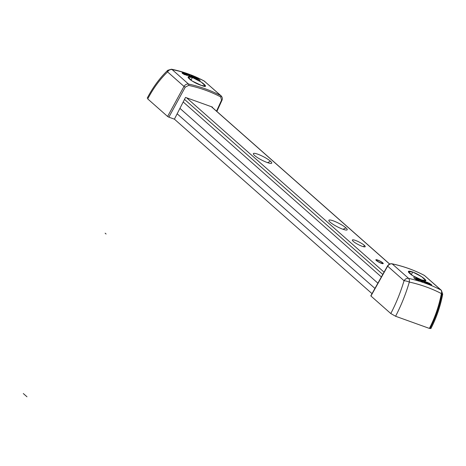 <?xml version="1.0" encoding="UTF-8"?>
<svg xmlns="http://www.w3.org/2000/svg" width="466" height="466" viewBox="0 0 466 466"><rect width="100%" height="100%" fill="white"/><g stroke="black" fill="none" stroke-linecap="round" stroke-linejoin="round"><path stroke-width="0.7" d="M389.628 264.088L211.395 106.714L389.628 264.088M186.604 97.802L383.943 272.051L186.604 97.802M382.172 262.62A3.413 0.623 -152.6 0 1 381.112 263.057A3.413 0.623 -152.6 0 1 376.942 260.744A3.413 0.623 -152.6 0 1 378.002 260.308A3.413 0.623 -152.6 0 1 382.172 262.62L381.829 263.278L382.172 262.62A3.413 0.623 27.4 0 0 378.887 260.669A3.413 0.623 27.4 0 0 376.528 260.115A3.413 0.623 27.4 0 0 376.942 260.744A3.413 0.623 27.4 0 0 380.221 262.696A3.413 0.623 27.4 0 0 382.586 263.255A3.413 0.623 27.4 0 0 382.172 262.62M353.251 241.359A7.235 1.322 -152.6 0 1 355.494 240.439A7.235 1.322 -152.6 0 1 364.342 245.349A7.235 1.322 -152.6 0 1 362.099 246.269A7.235 1.322 -152.6 0 1 353.251 241.359A7.235 1.322 27.4 0 0 360.212 245.506A7.235 1.322 27.4 0 0 365.222 246.683A7.235 1.322 27.4 0 0 364.342 245.349L363.62 246.735L364.342 245.349A7.235 1.322 27.4 0 0 357.381 241.202A7.235 1.322 27.4 0 0 352.372 240.025A7.235 1.322 27.4 0 0 353.251 241.359M345.958 227.874A10.339 1.893 -152.6 0 1 342.755 229.19A10.339 1.893 -152.6 0 1 330.114 222.177A10.339 1.893 -152.6 0 1 333.318 220.861A10.339 1.893 -152.6 0 1 345.958 227.874A10.339 1.893 27.4 0 0 335.182 221.589A10.339 1.893 27.4 0 0 328.856 220.663A10.339 1.893 27.4 0 0 330.114 222.177A10.339 1.893 27.4 0 0 339.213 227.711A10.339 1.893 27.4 0 0 346.896 230.012A10.339 1.893 27.4 0 0 345.958 227.874L343.058 229.295L345.958 227.874M270.472 161.219A10.339 1.893 -152.6 0 1 267.268 162.541A10.339 1.893 -152.6 0 1 254.634 155.528A10.339 1.893 -152.6 0 1 257.838 154.205A10.339 1.893 -152.6 0 1 270.472 161.219A10.339 1.893 27.4 0 0 259.696 154.939A10.339 1.893 27.4 0 0 253.37 154.013A10.339 1.893 27.4 0 0 254.634 155.528A10.339 1.893 27.4 0 0 263.727 161.061A10.339 1.893 27.4 0 0 271.41 163.362A10.339 1.893 27.4 0 0 270.472 161.219L267.571 162.646L270.472 161.219M382.633 274.323L184.524 99.392L382.633 274.323M183.202 101.967L381.211 276.804L183.202 101.967M179.928 108.368L377.716 283.019L179.928 108.368M177.156 113.786L374.815 288.314L177.156 113.786M174.406 119.162L371.973 293.609L174.406 119.162L168.861 117.164L185.241 87.165L188.631 85.4C200.048 87.829 210.743 91.674 220.715 96.934L221.525 100.207L216.527 111.153L221.525 100.207L221.991 100.219L221.525 100.207L220.715 96.934A1.031 0.617 -62.2 0 0 220.797 95.658A182.934 145.13 131.4 0 0 188.526 84.061L172.105 69.562C183.371 71.816 194.124 75.678 204.37 81.16L220.797 95.658A1.031 0.617 117.8 0 1 220.715 96.934C210.743 91.674 200.048 87.829 188.631 85.4A1.031 0.577 -78 0 0 188.526 84.061C186.709 83.828 185.2 84.608 184.006 86.414L167.574 71.904A4.136 1.864 -134 0 1 167.737 70.302A4.136 1.864 -134 0 0 167.574 71.904A4.136 3.279 -48.6 0 1 172.105 69.562C183.371 71.816 194.124 75.678 204.37 81.16A4.136 3.279 -48.6 0 1 204.889 81.515A4.136 3.279 131.4 0 0 204.37 81.16A4.136 2.353 -61.8 0 0 204.102 80.968A4.136 2.353 -61.8 0 1 204.37 81.16L220.797 95.658A182.934 145.13 131.4 0 0 188.526 84.061C186.709 83.828 185.2 84.608 184.006 86.414L185.241 87.165L188.631 85.4A1.031 0.577 102 0 0 188.526 84.061L172.105 69.562A4.136 3.279 131.4 0 0 167.574 71.904L184.006 86.414L167.597 116.465L147.728 98.92C153.209 88.424 159.821 79.418 167.574 71.904C159.821 79.418 153.209 88.424 147.728 98.92L167.597 116.465L168.861 117.164L167.597 116.465L184.006 86.414L185.241 87.165L168.861 117.164L174.406 119.162L185.532 97.417L174.406 119.162M376.388 260.546A4.136 0.757 27.4 0 0 380.367 262.911A4.136 0.757 27.4 0 0 383.227 263.587A4.136 0.757 27.4 0 0 382.726 262.824A4.136 0.757 27.4 0 0 378.747 260.453A4.136 0.757 27.4 0 0 375.881 259.778A4.136 0.757 27.4 0 0 376.388 260.546M192.388 77.478C182.241 73.978 191.875 82.447 201.353 85.389C211.238 89.39 201.609 80.921 192.388 77.478L188.072 77.065L192.132 81.02L201.353 85.389L205.512 86.105L201.423 82.214L192.388 77.478L190.944 80.263L192.388 77.478M186.394 75.067L186.662 75.3A182.934 145.13 -48.6 0 1 187.466 75.556L185.282 73.628A182.934 145.13 131.4 0 0 184.484 73.378L184.746 73.611A182.934 145.13 131.4 0 0 184.734 73.605L182.486 72.801L182.13 72.859L182.363 73.389L184.542 74.636L186.383 75.061A182.934 145.13 -48.6 0 1 186.394 75.067A182.934 145.13 131.4 0 0 186.383 75.061L184.542 74.636L182.363 73.389L182.084 72.952L182.439 72.894L184.687 73.698A182.829 145.048 -48.6 0 1 184.699 73.698A182.829 145.048 131.4 0 0 184.687 73.698L182.084 72.952L184.734 73.605A182.934 145.13 -48.6 0 1 184.746 73.611L184.484 73.378A182.934 145.13 -48.6 0 1 185.282 73.628L187.233 75.48L185.235 73.715A182.829 145.048 131.4 0 0 184.664 73.535A182.829 145.048 -48.6 0 1 185.235 73.715L187.466 75.556A182.934 145.13 131.4 0 0 186.662 75.3L186.394 75.067M186.464 73.651A182.934 145.13 131.4 0 0 185.666 73.389L189.703 76.313L186.417 73.739A182.829 145.048 131.4 0 0 185.858 73.552A182.829 145.048 -48.6 0 1 186.417 73.739L189.755 76.337L185.666 73.389A182.934 145.13 -48.6 0 1 186.464 73.651M188.445 74.333A182.934 145.13 131.4 0 0 187.652 74.053L191.037 76.692L191.712 76.826L188.398 74.42A182.829 145.048 131.4 0 0 187.85 74.228A182.829 145.048 -48.6 0 1 188.398 74.42L191.712 76.826L191.037 76.692L187.652 74.053A182.934 145.13 -48.6 0 1 188.445 74.333M195.446 78.16L192.178 76.674A182.934 145.13 -48.6 0 1 195.184 77.834L191.252 75.713L190.874 75.702L191.136 76.208L193.349 77.566L195.446 78.16L193.349 77.566L190.827 75.795L192.639 76.337L195.05 77.851L192.639 76.337L190.804 75.975L191.252 75.713L192.685 76.243L195.184 77.834A182.934 145.13 131.4 0 0 192.178 76.674L195.446 78.16M194.701 77.041L196.885 78.964A182.934 145.13 -48.6 0 1 197.654 79.284L196.431 78.206L196.273 77.95L196.757 78.09L199.372 80.018A182.934 145.13 -48.6 0 1 200.135 80.35L197.747 78.422L195.761 77.606A182.934 145.13 131.4 0 0 195.749 77.601L195.47 77.356A182.934 145.13 131.4 0 0 194.701 77.041A182.934 145.13 -48.6 0 1 195.47 77.356L195.703 77.688A182.829 145.048 -48.6 0 1 195.714 77.7L197.701 78.515L199.838 80.222L197.701 78.515L195.714 77.7A182.829 145.048 131.4 0 0 195.703 77.688L195.423 77.449A182.829 145.048 131.4 0 0 194.934 77.245A182.829 145.048 -48.6 0 1 195.423 77.449L195.749 77.601A182.934 145.13 -48.6 0 1 195.761 77.606L197.747 78.422L200.135 80.35A182.934 145.13 131.4 0 0 199.372 80.018L196.757 78.09L196.273 77.95L196.384 78.294L197.654 79.284A182.934 145.13 131.4 0 0 196.885 78.964L194.701 77.041M183.225 73.634L183.307 73.273L184.227 73.552L185.753 74.682L183.225 73.634M193.885 77.129A182.934 145.13 131.4 0 0 191.788 76.331L193.839 77.222A182.829 145.048 131.4 0 0 191.742 76.424A182.829 145.048 -48.6 0 1 193.839 77.222L191.788 76.331A182.934 145.13 -48.6 0 1 193.885 77.129M192.866 81.451A9.821 1.8 -152.6 0 1 198.067 84.066A9.821 1.8 27.4 0 0 192.866 81.451M212.467 107.098L185.532 97.417L212.467 107.098L212.298 107.425L212.467 107.098M147.227 98.157C152.865 87.346 159.704 78.061 167.737 70.302L171.418 69.218A4.136 2.412 101.3 0 1 172.105 69.562A4.136 2.412 101.3 0 0 171.418 69.218C182.829 71.502 193.722 75.416 204.102 80.968L221.309 96.013C222.416 97.516 222.643 98.92 221.991 100.219L216.859 111.45M221.309 96.013L220.797 95.658L221.309 96.013M183.598 73.908L184.029 74.269L183.598 73.908M184.076 74.181L184.565 74.519L184.076 74.181M184.612 74.426L185.13 74.612L184.612 74.426M185.13 74.612L185.526 74.7L185.13 74.612M185.742 74.653L184.757 73.797L183.027 73.383M182.998 73.511L185.707 74.77M192.178 76.674L192.47 77.007L192.178 76.674M192.516 76.919L192.907 77.263L192.516 76.919M192.953 77.175L193.378 77.502L192.953 77.175M193.425 77.408L193.815 77.688L193.425 77.408M193.862 77.595L194.351 77.746L193.862 77.595M195.324 78.713A182.829 145.048 131.4 0 0 190.093 76.82M183.936 74.362L186.348 75.09M186.464 75.125L187.035 75.306M188.771 75.871L189.406 76.086M190.78 76.558L191.386 76.774M192.819 77.298L193.46 77.537M194.124 77.793L195.202 78.218M196.734 78.836L197.223 79.034M199.238 79.896L199.704 80.105M430.893 328.338L430.415 327.79C435.832 317.253 439.671 306.098 441.919 294.326A4.136 0.478 -169.3 0 0 442.7 294.192A4.136 0.478 -169.3 0 0 441.366 293.574C439.024 305.836 435.034 317.451 429.39 328.408L395.587 316.257L390.805 313.554L370.936 296.009L387.619 266.202C388.83 264.408 390.345 263.634 392.168 263.873L408.589 278.371A4.136 2.179 102.7 0 1 409.323 282.058C420.967 284.65 431.65 288.489 441.366 293.574A4.136 2.586 -62.6 0 0 440.859 289.974L424.433 275.47L440.859 289.974C431.062 284.889 420.303 281.021 408.589 278.371L392.168 263.873A182.934 145.13 -48.6 0 1 424.439 275.47L441.372 290.324A4.136 3.279 131.4 0 0 440.859 289.974C431.062 284.889 420.303 281.021 408.589 278.371A4.136 3.279 131.4 0 0 404.057 280.718L387.491 266.016L370.808 295.817M421.678 279.932C431.563 283.934 421.928 275.458 412.713 272.016C402.566 268.521 412.194 276.985 421.678 279.932L425.837 280.643L421.742 276.752L412.713 272.016L411.268 274.806L412.713 272.016L408.397 271.602L412.451 275.557L421.678 279.932M427.24 282.419L427.508 282.652L427.24 282.419A182.829 145.048 131.4 0 0 426.745 282.215A182.829 145.048 -48.6 0 1 427.24 282.419L427.555 282.559L427.287 282.326A182.934 145.13 131.4 0 0 426.518 282.012L428.697 283.94A182.934 145.13 -48.6 0 1 429.466 284.254L429.203 284.015A182.934 145.13 -48.6 0 1 429.215 284.027L431.359 285.029L431.673 285.041L431.405 284.58L427.567 282.565A182.934 145.13 131.4 0 0 427.555 282.559L431.405 284.58L431.673 285.041L431.359 285.029L429.466 284.254A182.934 145.13 131.4 0 0 428.697 283.94M427.572 283.811A182.934 145.13 -48.6 0 1 428.347 284.114L424.287 281.109L427.572 283.811A182.934 145.13 131.4 0 1 428.347 284.114L426.262 282.408M425.615 283.078A182.934 145.13 -48.6 0 1 426.402 283.369L422.33 280.386L425.615 283.078A182.934 145.13 131.4 0 1 426.402 283.369L424.363 281.569L422.283 280.474L426.145 283.276L424.316 281.662M421.491 280.596L421.881 280.748A182.934 145.13 131.4 0 0 418.806 279.722L422.039 281.511L423.186 281.709L422.924 281.202L420.705 279.862L418.55 279.384L421.602 280.311L423.21 281.522L422.039 281.511L418.887 279.798M419.027 280.503L417.076 278.645A182.934 145.13 131.4 0 0 416.266 278.4L417.489 279.478L417.635 279.757L417.117 279.687L414.449 277.858A182.934 145.13 131.4 0 0 413.633 277.625L416.051 279.501L418.159 280.078A182.934 145.13 -48.6 0 1 418.177 280.083L418.451 280.322A182.934 145.13 -48.6 0 1 419.254 280.573A182.934 145.13 131.4 0 0 418.451 280.322M428.178 282.973L430.77 284.528L428.143 283.043M420.128 280.369A182.934 145.13 -48.6 0 1 422.272 281.091L420.128 280.369L422.272 281.091A182.934 145.13 131.4 0 0 420.128 280.369L420.082 280.456A182.829 145.048 -48.6 0 1 420.466 280.584M413.191 275.994A9.821 1.8 -152.6 0 1 418.392 278.61A9.821 1.8 27.4 0 0 413.191 275.994M387.496 266.016L404.057 280.718C400.673 292.083 396.251 303.028 390.805 313.554L395.587 316.257C401.255 305.306 405.834 293.906 409.323 282.058C405.834 293.906 401.255 305.306 395.587 316.257L429.39 328.408C435.034 317.451 439.024 305.836 441.366 293.574A4.136 2.586 -62.6 0 0 440.859 289.974A4.136 3.279 -48.6 0 1 441.372 290.324L442.7 294.192A4.136 0.478 -169.3 0 0 441.366 293.574C431.65 288.489 420.967 284.65 409.323 282.058A4.136 0.769 -163.6 0 0 404.057 280.718A4.136 3.279 -48.6 0 1 408.589 278.371A4.136 2.179 102.7 0 1 409.323 282.058A4.136 0.769 -163.6 0 0 404.057 280.718C400.673 292.083 396.251 303.028 390.805 313.554L370.936 296.009L387.619 266.202C388.83 264.408 390.345 263.634 392.168 263.873A1.031 0.571 -78 0 0 391.999 263.785A1.031 0.571 -78 0 0 391.79 263.814M387.491 266.016C388.696 264.257 390.199 263.517 392.005 263.791A1.031 0.571 102 0 1 392.168 263.873A182.934 145.13 -48.6 0 1 424.439 275.47L424.363 275.418A1.031 0.617 117.8 0 1 424.433 275.47A1.031 0.617 -62.2 0 0 424.357 275.412A1.031 0.617 -62.2 0 0 424.27 275.383M429.39 328.408L430.916 328.553C436.485 317.725 440.411 306.273 442.7 294.192M428.108 283.159L430.724 284.621L428.155 283.066M427.508 282.652A182.829 145.048 -48.6 0 1 427.52 282.658L430.095 283.765L431.627 285.134L430.095 283.765L427.52 282.658A182.829 145.048 131.4 0 0 427.508 282.652L427.52 282.658M424.241 281.202L425.907 282.122L424.241 281.202M413.692 277.678A182.829 145.048 -48.6 0 1 414.507 277.911M416.33 278.458A182.829 145.048 -48.6 0 1 417.14 278.709M418.969 279.297A182.829 145.048 -48.6 0 1 420.903 279.955M422.336 280.462A182.829 145.048 -48.6 0 1 422.959 280.695M424.293 281.196A182.829 145.048 -48.6 0 1 424.951 281.447M426.629 282.111A182.829 145.048 -48.6 0 1 427.404 282.431M427.666 282.536A182.829 145.048 -48.6 0 1 429.646 283.38M194.905 78.521A182.829 145.048 131.4 0 0 190.378 76.878A182.829 145.048 131.4 0 1 194.905 78.521M106.085 234.019L105.141 233.186M26.981 396.782L23.3 393.531M424.287 281.109L426.308 282.314M425.621 282.093L424.31 281.307M422.33 280.386L424.363 281.569M423.664 281.359L422.347 280.584M417.443 279.565L416.289 279.472L414.449 277.858L416.336 279.379L417.489 279.478M418.177 280.083A182.934 145.13 131.4 0 0 418.159 280.078L414.95 278.79M422.219 281.179L420.082 280.456M423.14 281.802L420.658 279.95L418.503 279.472M421.835 280.835A182.829 145.048 131.4 0 0 418.998 279.885M414.402 277.952A182.829 145.048 131.4 0 0 413.808 277.777M417.023 278.738A182.829 145.048 131.4 0 0 416.447 278.557M389.692 264.059L211.564 106.772M424.363 275.418C414.315 270.129 403.533 266.249 392.011 263.791"/></g></svg>
